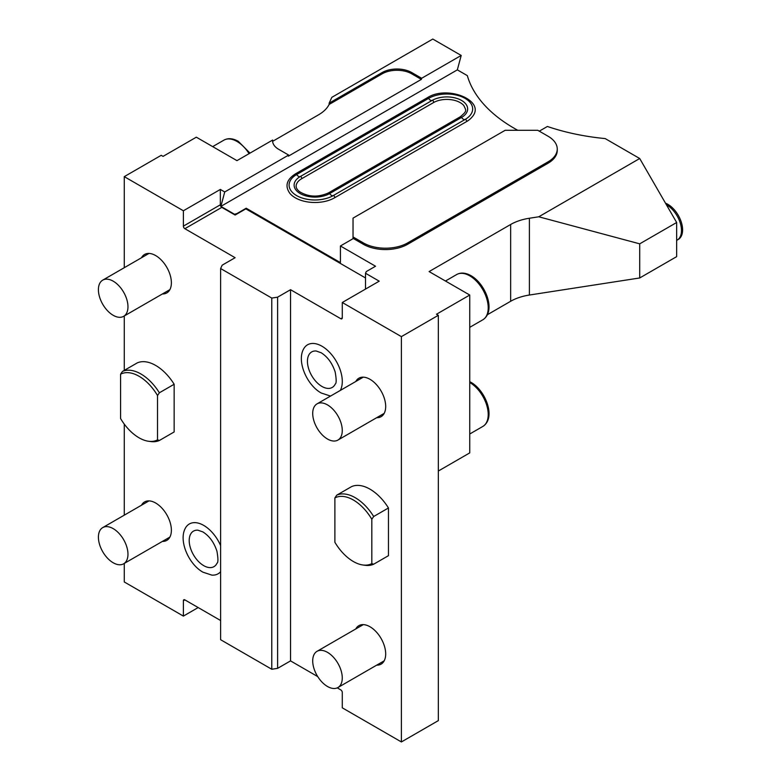 <?xml version="1.0" encoding="UTF-8"?>
<svg xmlns="http://www.w3.org/2000/svg" width="781" height="781" viewBox="0 0 781 781"><rect width="100%" height="100%" fill="white"/><g stroke="black" fill="none" stroke-linecap="round" stroke-linejoin="round"><path stroke-width="1.17" d="M327.493 652.35A20.902 12.066 60 0 1 341.141 670.772A20.902 12.066 60 0 1 337.939 687.524A20.902 12.066 60 0 1 327.493 686.489A20.902 12.066 -120 0 1 313.835 668.067A20.902 12.066 -120 0 1 317.037 651.315A20.902 12.066 -120 0 1 327.493 652.35M355.775 628.949A22.21 12.818 60 0 1 358.879 625.659A22.21 12.818 60 0 1 375.993 631.604A22.21 12.818 60 0 1 385.687 653.951A22.21 12.818 60 0 1 381.089 664.123A22.21 12.818 60 0 1 376.676 665.158M337.265 687.866L340.789 689.896A2.089 1.211 60 0 1 342.273 692.464L342.273 707.82L401.385 741.95L401.385 336.631L342.273 302.501L342.273 317.857A2.089 1.211 60 0 1 341.834 318.814A2.089 1.211 60 0 1 340.789 318.716L290.542 289.702L277.606 297.17L271.778 298.069L220.623 268.537L222.185 265.169L235.12 257.701L184.863 228.696A2.089 1.211 60 0 1 183.389 226.129L183.389 210.772L220.34 189.441L224.723 191.97L288.648 155.068L288.345 156.18L421.359 79.379L411.733 73.824A20.902 12.066 0 0 0 382.173 73.824L329.133 104.449A41.803 24.133 180 0 1 318.521 114.836L272.637 141.332L272.637 140.053A20.902 12.066 0 0 0 272.598 140.805A20.902 12.066 0 0 0 278.719 149.337L288.648 155.068M290.542 289.702L290.542 660.892L317.711 676.58M355.775 381.499A22.21 12.818 60 0 1 358.879 378.199A22.21 12.818 60 0 1 375.993 384.145A22.21 12.818 60 0 1 385.687 406.501A22.21 12.818 60 0 1 381.089 416.663A22.21 12.818 60 0 1 376.676 417.698M330.734 395.957A28.76 16.606 60 0 1 330.051 395.918L321.137 392.97C307.197 385.228 296.887 362.179 303.292 349.576A28.76 16.606 60 0 1 321.948 346.217A28.76 16.606 60 0 1 340.291 390.441M351.509 486.641A39.187 22.629 60 0 1 388.46 507.972L388.46 555.672L373.679 564.204L371.824 563.599L371.824 519.258A37.683 21.751 -120 0 0 334.883 497.927L336.728 495.174L351.509 486.641M365.508 277.948L245.83 208.859L235.12 215.039L221.814 207.365L184.863 228.696M353.032 238.693L353.032 236.955L363.331 242.901A31.347 18.1 0 0 0 407.672 242.901L548.077 161.833A31.347 18.1 0 0 0 557.253 149.034L557.253 150.401A31.347 18.1 180 0 1 548.077 163.2L407.672 244.268A31.347 18.1 0 0 1 363.331 244.268L353.354 238.508L340.418 245.976L375.524 266.233L366.289 271.573L365.508 273.252L365.508 289.087M365.508 273.252L379.215 281.17L342.273 302.501M539.28 131.159L547.393 126.473A167.212 96.541 180 0 0 605.177 138.579L639.707 158.514L676.658 222.507L639.707 243.838L538.763 216.786L639.707 158.514M538.763 216.786L529.391 218.241L529.391 295.033A41.803 24.133 0 0 0 510.647 301.281L487.364 314.733M401.385 336.631L438.336 315.299L436.491 314.235L469.742 295.033L429.101 271.573L510.647 224.489A41.803 24.133 180 0 1 529.391 218.241M401.385 741.95L438.336 720.619L438.336 315.299M438.336 471.031L469.742 452.892L469.742 295.033M272.637 140.053L236.965 160.642L196.324 137.183L163.063 156.376L161.218 155.312L124.267 176.643L183.389 210.772M639.707 243.838L639.707 277.968L529.391 295.033M639.707 277.968L676.658 256.637L676.658 222.507M517.783 130.29A167.212 96.541 180 0 1 467.321 75.62L457.334 69.86L461.2 55.451L432.791 39.05L331.847 97.332L329.338 102.741A41.803 24.133 180 0 1 329.133 103.16L329.133 104.449M340.418 245.976L340.418 262.611L246.2 208.215L246.2 209.064M234.056 214.424L236.965 213.545L246.2 208.215M234.056 213.994L220.867 206.379L224.723 191.97M457.334 69.86L220.867 206.379M289.858 193.356A27.774 16.04 0 0 0 334.571 197.798L466.472 121.641A27.774 16.04 0 0 0 471.909 117.199C486.866 101.032 447.718 84.533 427.324 97.732L295.423 173.88C286.578 179.581 284.723 186.073 289.858 193.356M220.34 189.441L220.34 204.798A2.089 1.211 -120 0 0 221.814 207.365M124.267 563.433L124.267 581.962L183.389 616.092L183.389 600.735A2.089 1.211 60 0 1 183.818 599.779A2.089 1.211 60 0 1 184.863 599.876L220.623 620.524M124.267 515.157L124.267 424.103M124.267 370.379L124.267 315.973M124.267 267.698L124.267 176.643M141.478 505.229A22.21 12.818 60 0 1 144.573 501.929A22.21 12.818 60 0 1 161.687 507.875A22.21 12.818 60 0 1 171.381 530.231A22.21 12.818 60 0 1 166.783 540.393A22.21 12.818 60 0 1 162.38 541.428M141.478 257.769A22.21 12.818 60 0 1 144.573 254.469A22.21 12.818 60 0 1 161.687 260.424A22.21 12.818 60 0 1 171.381 282.771A22.21 12.818 60 0 1 166.783 292.934A22.21 12.818 60 0 1 162.38 293.968M220.623 571.702A28.76 16.606 60 0 1 211.807 575.109L202.904 572.161C188.963 564.419 178.654 541.37 185.058 528.766A28.76 16.606 60 0 1 203.714 525.408A28.76 16.606 60 0 1 220.623 545.607M137.202 362.921A39.187 22.629 60 0 1 174.153 384.252L174.153 431.952L159.373 440.484L157.528 439.869L157.528 395.528A37.683 21.751 -120 0 0 120.577 374.197L122.422 371.453L137.202 362.921M220.623 268.537L220.623 639.717L271.778 669.258L277.606 668.351L277.606 297.17M290.542 660.892L277.606 668.351M183.389 616.092L198.169 607.559M461.2 55.451L421.662 78.276L421.359 79.379M421.662 78.276L411.733 72.545A20.902 12.066 0 0 0 382.173 72.545L329.133 103.16M271.778 669.258L271.778 298.069M113.186 528.63A20.902 12.066 -120 0 0 102.741 527.595A20.902 12.066 -120 0 0 99.529 544.337A20.902 12.066 -120 0 0 113.186 562.759A20.902 12.066 60 0 0 123.642 563.794A20.902 12.066 60 0 0 126.844 547.042A20.902 12.066 60 0 0 113.186 528.63M113.186 281.17A20.902 12.066 -120 0 0 102.741 280.135A20.902 12.066 -120 0 0 99.529 296.887A20.902 12.066 -120 0 0 113.186 315.299A20.902 12.066 60 0 0 123.642 316.334A20.902 12.066 60 0 0 126.844 299.592A20.902 12.066 60 0 0 113.186 281.17M217.011 563.238A20.511 11.842 60 0 1 203.714 565.639A20.511 11.842 60 0 1 189.51 544.103A20.511 11.842 60 0 1 197.935 530.201L202.904 531.929C209.357 536 214.043 542.414 216.933 551.171C218.231 558.552 218.25 562.574 217.011 563.238M174.153 384.252L159.373 392.784A39.187 22.629 -120 0 0 122.422 371.453M159.373 392.784L157.528 395.528M120.577 374.197L120.577 418.538A37.683 21.751 -120 0 0 148.556 441.265L150.792 441.568A39.187 22.629 -120 0 0 159.373 440.484M148.556 441.265A37.683 21.751 -120 0 0 157.528 439.869M353.032 236.955L353.032 218.124L505.161 130.29L537.777 130.29L548.077 136.236A31.347 18.1 0 0 1 557.253 149.034M328.401 192.927L460.302 116.769C467.477 110.736 466.13 110.697 463.855 105.611A18.861 10.885 0 0 0 433.504 102.604L301.593 178.761A18.861 10.885 0 0 0 297.903 181.768C295.023 185.409 295.657 188.758 299.806 191.833C308.69 197.095 318.218 197.466 328.401 192.927A1.308 0.752 60 0 1 329.641 193.581A3.915 2.265 -120 0 0 333.184 195.621L465.095 119.473A25.822 14.907 0 0 0 465.095 98.386A25.822 14.907 0 0 0 428.574 98.386L296.663 174.534A1.308 0.752 -120 0 0 295.423 173.88M665.48 203.158A20.902 12.066 -120 0 1 667.814 204.29A20.902 12.066 60 0 1 681.471 222.702A20.902 12.066 60 0 1 678.259 239.455L677.156 240.089A20.902 12.066 60 0 0 680.358 223.346A20.902 12.066 60 0 0 666.701 204.925A20.902 12.066 -120 0 0 666.408 204.759M677.156 240.089A20.902 12.066 60 0 1 676.658 240.353M327.493 404.9A20.902 12.066 -120 0 0 317.037 403.865A20.902 12.066 -120 0 0 313.835 420.608A20.902 12.066 -120 0 0 327.493 439.029A20.902 12.066 60 0 0 337.939 440.064A20.902 12.066 60 0 0 341.141 423.312A20.902 12.066 60 0 0 327.493 404.9M335.254 384.047A20.511 11.842 60 0 1 321.948 386.449A20.511 11.842 60 0 1 307.743 364.903A20.511 11.842 60 0 1 316.168 351.001L321.137 352.739C327.6 356.81 332.276 363.224 335.166 371.981C336.465 379.361 336.494 383.383 335.254 384.047M388.46 507.972L373.679 516.505A39.187 22.629 -120 0 0 336.728 495.174M373.679 516.505L371.824 519.258M334.883 497.927L334.883 542.268A37.683 21.751 -120 0 0 362.862 564.985L365.088 565.298A39.187 22.629 -120 0 0 373.679 564.204M362.862 564.985A37.683 21.751 -120 0 0 371.824 563.599M342.273 317.857L340.789 318.716M510.647 224.489L510.647 301.281M363.331 244.268L363.331 242.901M220.34 204.798L183.389 226.129M184.863 599.876L183.389 600.735M411.733 72.545L411.733 73.824M382.173 72.545L382.173 73.824M548.077 161.833L548.077 163.2M407.672 244.268L407.672 242.901M433.504 102.604A1.308 0.752 -120 0 0 433.318 101.13A1.308 0.752 -120 0 0 432.118 100.427L300.216 176.584A20.814 12.018 0 0 0 300.216 193.581A20.814 12.018 0 0 0 329.641 193.581L461.551 117.423A20.814 12.018 0 0 0 457.832 98.728A20.814 12.018 0 0 0 435.837 98.728A20.814 12.018 0 0 0 432.118 100.427A3.915 2.265 60 0 1 428.574 98.386A1.308 0.752 -120 0 0 427.324 97.732M460.302 116.769A1.308 0.752 60 0 1 461.551 117.423A3.915 2.265 -120 0 0 465.095 119.473A1.308 0.752 60 0 1 466.286 120.167A1.308 0.752 60 0 1 466.472 121.641M301.593 178.761A1.308 0.752 -120 0 0 301.407 177.287A1.308 0.752 -120 0 0 300.216 176.584A3.915 2.265 60 0 1 296.663 174.534A25.822 14.907 0 0 0 301.281 197.739A25.822 14.907 0 0 0 328.576 197.739A25.822 14.907 0 0 0 333.184 195.621A1.308 0.752 60 0 1 334.385 196.324A1.308 0.752 60 0 1 334.571 197.798M445.463 281.014L456.68 274.541A26.124 15.083 60 0 1 469.742 275.839A26.124 15.083 60 0 1 486.807 298.859A26.124 15.083 60 0 1 482.804 319.8L469.742 327.337M469.742 382.495A26.124 15.083 60 0 1 486.807 405.524A26.124 15.083 60 0 1 482.804 426.455L469.742 434.002M212.686 146.623L223.903 140.15A26.124 15.083 60 0 1 236.965 141.449A26.124 15.083 60 0 1 249.071 153.652M384.184 660.824L337.939 687.524M363.282 624.624L317.037 651.315M148.976 500.894L102.741 527.595M169.877 537.094L123.642 563.794M148.976 253.435L102.741 280.135M169.877 289.644L123.642 316.334M301.281 197.739C310.379 200.727 319.478 200.727 328.576 197.739M457.832 98.728C450.5 96.307 443.169 96.307 435.837 98.728M456.68 274.541C460.79 272.276 465.574 272.667 471.05 275.703C485.831 284.02 496.277 311.443 482.804 319.8M469.742 381.665L471.05 382.368C485.831 390.685 496.277 418.108 482.804 426.455M223.903 140.15C228.013 137.886 232.797 138.276 238.273 141.312L250.027 153.105M363.282 377.164L317.037 403.865M384.184 413.364L337.939 440.064"/></g></svg>
